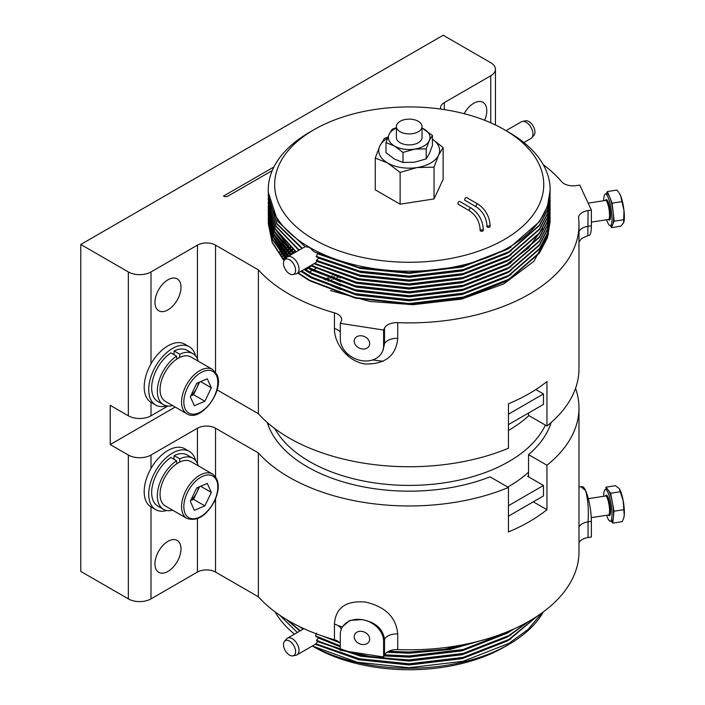 <?xml version="1.0" encoding="UTF-8"?>
<svg xmlns="http://www.w3.org/2000/svg" width="705" height="705" viewBox="0 0 705 705"><rect width="100%" height="100%" fill="white"/><g stroke="black" fill="none" stroke-linecap="round" stroke-linejoin="round"><path stroke-width="1.06" d="M550.12 203.798L547.494 221.352L539.422 236.898L508.869 263.547L463.141 281.427L409.208 287.869L356.325 282.159L311.108 265.397M550.147 205.754L547.494 221.846L539.422 237.391L508.869 264.031L463.141 281.921L409.208 288.354L356.034 282.582L310.676 265.653M550.12 207.719L547.494 225.274L539.422 240.819L508.869 267.468L463.141 285.349L409.208 291.791L355.267 285.842L307.697 267.371M550.147 209.685L547.494 225.767L539.422 241.313L508.869 267.953L463.141 285.842L409.208 292.284L355.267 286.327L307.274 267.609M550.12 211.641L547.494 229.204L539.422 244.741L508.869 271.39L463.141 289.27L409.208 295.712L355.267 289.764L309.548 272.368L304.401 269.275M550.147 213.606L547.494 229.689L539.422 245.234L508.869 271.883L463.141 289.764L409.208 296.206L355.267 290.257L309.548 272.861L303.996 269.504M550.12 215.563L547.494 233.126L539.422 248.671L508.869 275.311L463.141 293.201L409.208 299.634L355.267 293.685L309.548 276.289L301.229 271.108M550.147 217.528L547.494 233.611L539.422 249.156L508.869 275.805L463.141 293.685L409.208 300.127L355.267 294.179L309.548 276.783L300.841 271.328M550.12 219.493L547.494 237.047L539.422 252.593L508.869 279.233L463.141 297.122L409.208 303.555L355.267 297.607L309.548 280.22L298.171 272.87M550.147 221.449L547.494 237.541L539.422 253.077L508.869 279.726L463.141 297.607L409.208 304.049L355.267 298.1L309.548 280.705L297.792 273.082M293.368 253.448L274.598 231.407L268.261 207.473L268.297 205.754M293.016 253.65L274.509 231.733L268.261 207.966L268.305 206.001M290.636 255.025L273.884 233.972L268.261 211.394L268.429 207.966M268.305 209.438L268.411 207.719M290.301 255.219L273.796 234.289L268.261 211.888L268.305 209.923M288.019 256.532L273.205 236.519L268.261 215.325L268.429 211.888M268.305 213.359L268.64 209.923M268.429 211.394L268.605 209.685M287.702 256.717L273.126 236.845L268.261 215.809L268.305 213.853M285.904 258.347L272.668 239.268L268.261 219.246L268.429 215.809M268.305 217.281L268.64 213.853M268.429 215.325L268.605 213.606M268.64 213.359L268.887 211.641M285.684 258.603L272.606 239.63L268.305 217.774M268.667 213.606L268.931 211.888M284.159 260.409L272.218 242.167L268.297 221.449M268.305 221.203L268.411 219.493M268.429 219.246L268.605 217.528M268.64 217.281L268.887 215.563M268.931 215.325L269.257 213.606M283.992 260.709L272.174 242.555L268.261 223.415M325.481 280.052A144.146 83.225 180 0 1 329.076 278.616M330.337 278.131A144.146 83.225 180 0 1 334.285 276.695M528.547 413.015L528.547 415.386L546.948 426.014L546.948 381.546A169.773 98.013 180 0 1 508.446 403.78L508.446 448.248A169.773 98.013 180 0 1 289.156 438.025A169.773 98.013 180 0 1 258.382 413.72L258.382 269.874L215.545 245.137L215.545 372.143M480.554 231.011A1.604 0.925 0 0 0 482.299 231.214A1.604 0.925 0 0 0 483.286 230.359L483.286 229.055A1.604 0.925 0 0 1 482.819 229.707A1.604 0.925 0 0 1 480.554 229.707A1.604 0.925 0 0 1 480.087 229.055L480.087 230.359A1.604 0.925 0 0 0 480.554 231.011M471.16 208.046A1.604 0.925 -60 0 0 470.358 208.125A1.604 0.925 -60 0 0 469.318 209.535A1.604 0.925 -60 0 0 469.556 210.821L458.232 204.283A1.604 0.925 -60 0 1 457.986 203.005A1.604 0.925 -60 0 1 459.034 201.586A1.604 0.925 -60 0 1 459.836 201.507L471.16 208.046C478.563 213.113 482.599 220.11 483.286 229.055M487.349 227.089A1.604 0.925 0 0 0 489.094 227.292A1.604 0.925 0 0 0 490.081 226.437L490.081 225.124A1.604 0.925 0 0 1 489.614 225.785A1.604 0.925 0 0 1 487.349 225.785A1.604 0.925 0 0 1 486.882 225.124L486.882 226.437A1.604 0.925 0 0 0 487.349 227.089M477.955 204.124A1.604 0.925 -60 0 0 477.153 204.203A1.604 0.925 -60 0 0 476.113 205.613A1.604 0.925 -60 0 0 476.36 206.9L465.027 200.361A1.604 0.925 -60 0 1 464.789 199.074A1.604 0.925 -60 0 1 465.829 197.664A1.604 0.925 -60 0 1 466.631 197.585L477.955 204.124C485.357 209.191 489.393 216.188 490.081 225.124M289.623 255.607L290.152 255.095M291.006 254.276L292.328 253.069M293.165 252.319L294.637 251.05M283.683 258.197L284.441 257.281M285.331 256.232L286.221 255.236L285.366 256.267M287.102 254.276L288.125 253.201M288.988 252.311L290.152 251.165M291.006 250.354L292.328 249.147M291.57 250.874L292.927 249.649L291.553 250.865M290.707 251.659L289.499 252.822M288.636 253.685L287.578 254.787M286.697 255.721L285.781 256.743L286.715 255.739M284.115 258.717L284.899 257.783L284.106 258.709M282.15 256.232L282.775 255.413L282.185 256.267M283.683 254.276L284.441 253.359M285.331 252.311L286.221 251.315L285.366 252.346M288.151 249.306L287.129 250.381L288.125 249.279M288.988 248.389L290.152 247.243M280.731 254.267L281.233 253.562L280.757 254.311M281.815 252.839L281.445 253.333L281.788 252.795M282.15 252.311L282.775 251.491L282.185 252.346M283.683 250.345L284.441 249.438M285.331 248.389L286.221 247.393L285.366 248.424M288.151 245.384L287.129 246.459L288.125 245.349M279.409 252.302L279.797 251.72M279.973 251.456L280.387 250.839M280.731 250.345L281.233 249.64L280.757 250.381M281.815 248.909L281.445 249.411L281.788 248.874M282.15 248.389L282.775 247.57L282.185 248.424M283.683 246.424L284.441 245.516M285.331 244.468L286.221 243.463M383.141 361.312L372.654 359.955M348.799 354.897L345.952 354.086L348.781 354.888M588.058 210.601L587.847 235.611L588.992 235.435A22.419 4.741 -98.8 0 0 591.372 225.785L591.372 210.09L588.058 210.601A12.813 7.394 180 0 0 578.558 217.748A12.813 7.394 180 0 0 578.593 218.25A169.773 98.013 180 0 1 578.981 224.869L578.981 368.715A169.773 98.013 180 0 1 546.948 426.014M543.291 164.75A169.773 98.013 180 0 1 561.629 181.705A12.813 7.394 180 0 0 564.071 183.679A12.813 7.394 180 0 0 576.452 185.591L579.766 185.08L591.372 210.09M578.981 224.869A169.773 98.013 180 0 1 397.735 322.661L397.735 338.356C396.095 355.752 385.256 364.3 365.234 364C347.406 361.489 333.985 343.044 334.443 328.565L334.443 312.87A169.773 98.013 180 0 1 289.156 294.179A169.773 98.013 180 0 1 258.382 269.874M369.684 343.582A8.011 6.319 -155.1 0 0 363.295 336.153A8.011 6.319 -155.1 0 0 354.685 339.008A8.011 6.319 -155.1 0 0 354.21 341.185A8.011 6.319 -155.1 0 0 360.599 348.614A8.011 6.319 -155.1 0 0 369.208 345.75A8.011 6.319 -155.1 0 0 369.684 343.582M167.975 279.788A18.418 10.637 120 0 0 155.946 296.021A18.418 10.637 120 0 0 158.766 310.782A18.418 10.637 120 0 0 167.975 309.865A18.418 10.637 120 0 0 180.013 293.641A18.418 10.637 120 0 0 177.184 278.88A18.418 10.637 120 0 0 167.975 279.788M484.643 120.273A18.418 10.637 120 0 0 482.969 102.34A18.418 10.637 120 0 0 473.76 103.247A18.418 10.637 120 0 0 464.146 113.69M314.077 239.515A134.54 77.673 0 0 0 504.339 239.515A134.54 77.673 0 0 0 504.339 129.667L508.869 132.284A140.938 81.375 180 0 1 550.147 189.821A140.938 81.375 180 0 1 463.141 265.001A140.938 81.375 180 0 1 309.548 247.358L305.124 246.68L277.761 221.414L268.261 192.28L268.261 189.821A140.938 81.375 180 0 1 309.539 132.284L314.069 129.667A134.54 77.673 0 0 0 314.077 239.515M606.644 219.74A16.012 3.384 -98.8 0 0 607.481 222.066A16.012 3.384 -98.8 0 0 610.292 225.662A16.012 3.384 -98.8 0 0 611.843 214.928A16.012 3.384 -98.8 0 0 608.212 197.594A16.012 3.384 -98.8 0 0 605.401 193.998A16.012 3.384 -98.8 0 0 603.7 200.749M605.401 193.998L606.943 193.76A16.012 3.384 81.2 0 1 609.763 197.356L607.375 191.549L606.397 193.849M212.505 369.411L190.984 356.986A25.627 14.796 120 0 0 179.59 357.497A25.627 14.796 120 0 0 176.752 359.136A25.627 14.796 120 0 0 161.427 396.836A25.627 14.796 120 0 0 165.358 401.374L186.878 413.791A25.627 14.796 -60 0 1 182.939 409.261A25.627 14.796 -60 0 1 189.627 380.004A25.627 14.796 -60 0 1 212.505 369.411L216.849 374.39C225.071 389.909 200.722 423.079 186.878 413.791M190.958 395.346A12.998 7.508 120 0 0 196.783 387.979A12.998 7.508 120 0 0 198.519 382.524M166.706 405.895A33.637 19.423 -60 0 1 155.69 405.04A33.637 19.423 -60 0 1 150.535 378.083A33.637 19.423 -60 0 1 172.513 348.446A33.637 19.423 -60 0 1 189.328 346.781A33.637 19.423 -60 0 1 195.576 355.893M155.69 405.04L151.161 402.423A33.637 19.423 -60 0 1 150.993 402.317A33.637 19.423 -60 0 1 150.993 363.886A33.637 19.423 -60 0 1 167.975 345.829A33.637 19.423 -60 0 1 184.798 344.163L189.328 346.781M528.909 415.598A140.938 81.375 180 0 1 508.446 430.42M324.247 279.506A131.333 75.823 180 0 1 327.508 277.964M328.636 277.453A131.333 75.823 180 0 1 332.187 275.911M315.778 268.561A140.938 81.375 0 0 0 313.011 270.015M312.121 270.5A140.938 81.375 0 0 0 309.548 271.945A140.938 81.375 0 0 0 309.539 271.954M396.395 126.53L396.395 137.51A12.813 7.394 0 0 0 404.555 144.402A12.813 7.394 0 0 0 422.022 137.51L422.022 126.53A12.813 7.394 180 0 1 404.555 133.421A12.813 7.394 180 0 1 396.395 126.53A12.813 7.394 180 0 1 413.861 119.63A12.813 7.394 180 0 1 422.022 126.53M550.147 190.068L547.494 206.16L539.422 221.696L508.869 248.336L463.141 266.226L409.208 272.668L358.307 267.406L314.113 251.817L309.548 247.358A140.938 81.375 180 0 1 268.261 189.821M292.927 274.527L296.056 273.892A9.606 5.552 -120 0 0 297.052 273.514A9.606 5.552 -120 0 0 295.739 260.48A9.606 5.552 -120 0 0 287.437 256.867A9.606 5.552 -120 0 0 286.618 257.545L284.503 259.933A8.583 4.953 -120 0 0 286.406 270.967A8.583 4.953 -120 0 0 292.927 274.527A8.583 4.953 -120 0 0 292.645 262.551A8.583 4.953 -120 0 0 284.503 259.933M314.166 263.617L358.351 279.18L409.208 284.432L463.141 277.99L508.869 260.11L539.422 233.47L547.494 217.924L550.147 201.833M511.046 254.884L507.027 257.334L462.145 274.888L409.208 281.216L360.193 276.263L317.329 261.511L314.624 263.362L358.642 278.757L409.208 283.939L463.141 277.506L508.869 259.616L539.422 232.976L547.494 217.431L550.147 202.079M550.147 197.911L547.494 214.003L539.422 229.539L508.869 256.188L463.141 274.069L409.208 280.511L359.753 275.558L316.351 260.806L318.413 258.136L318.378 257.14M550.147 193.99L547.494 210.072L539.422 225.618L508.869 252.267L463.141 270.147L409.208 276.589L359.735 271.637L316.333 256.876L317.435 253.5M523.912 142.533L530.971 138.462A9.606 5.552 -120 0 0 531.79 137.783L533.905 135.395A8.583 4.953 -120 0 0 534.945 132.073A8.583 4.953 -120 0 0 531.729 124.027A8.583 4.953 -120 0 0 525.481 120.811L522.361 121.445A9.606 5.552 -120 0 0 521.356 121.815L506.049 130.654M531.79 137.783A9.606 5.552 -120 0 0 532.962 134.065A9.606 5.552 -120 0 0 529.349 125.049A9.606 5.552 -120 0 0 522.361 121.445M326.08 637.258L339.167 642.096M387.909 651.684L409.208 652.522L447.675 649.261L483.762 639.858M331.861 639.047L337.704 641.118M388.728 651.261L409.208 652.037L444.097 649.349L477.382 641.568M337.704 625.423L342.339 626.912M267.283 422.506A144.146 83.225 0 0 0 307.283 466.798A144.146 83.225 0 0 0 490.046 476.853L508.446 487.472L508.446 531.94A169.773 98.013 0 0 0 546.948 509.706L546.948 465.247A169.773 98.013 0 0 0 578.981 407.948A169.773 98.013 0 0 0 575.544 388.332M167.878 406.045L150.993 415.791A16.012 9.244 180 0 1 128.345 415.791L110.218 405.331L110.218 444.564L128.345 455.025A16.012 9.244 0 0 0 150.993 455.025L197.426 428.217A12.813 7.394 180 0 1 215.545 428.217L258.382 452.954A169.773 98.013 0 0 0 289.156 477.259A169.773 98.013 0 0 0 508.446 487.472M215.545 498.981L215.545 572.063L258.382 596.8A169.773 98.013 0 0 0 289.156 621.105A169.773 98.013 0 0 0 334.443 639.796L334.443 624.11C335.562 607.833 345.847 600.475 365.296 602.017C385.282 606.6 396.095 617.227 397.735 633.901L397.735 649.587A169.773 98.013 0 0 0 578.981 551.795L578.981 407.948M340.286 643.163A12.813 7.394 0 0 0 337.862 641.215A12.813 7.394 0 0 0 334.443 639.796M354.21 636.73A8.011 6.319 -155.1 0 0 360.599 644.159A8.011 6.319 -155.1 0 0 369.208 641.303A8.011 6.319 -155.1 0 0 369.684 639.127A8.011 6.319 -155.1 0 0 363.295 631.698A8.011 6.319 -155.1 0 0 354.685 634.553A8.011 6.319 -155.1 0 0 354.21 636.73M167.975 571.411A18.418 10.637 120 0 0 180.013 555.179A18.418 10.637 120 0 0 177.184 540.427A18.418 10.637 120 0 0 167.975 541.334A18.418 10.637 120 0 0 155.946 557.567A18.418 10.637 120 0 0 158.766 572.328A18.418 10.637 120 0 0 167.975 571.411M312.394 645.983A140.938 81.375 0 0 0 508.869 644.388L504.339 646.996A134.54 77.673 180 0 1 314.077 646.996L312.359 646.009L314.069 646.996A134.54 77.673 180 0 1 314.069 646.996M508.869 644.388A140.938 81.375 0 0 0 543.291 611.922M606.644 515.284A16.012 3.384 -98.8 0 0 610.292 521.207A16.012 3.384 -98.8 0 0 611.852 517.408A16.012 3.384 -98.8 0 0 610.195 499.642A16.012 3.384 -98.8 0 0 605.401 489.552A16.012 3.384 -98.8 0 0 603.841 493.35A16.012 3.384 -98.8 0 0 603.7 496.294M612.328 502.233A16.012 3.384 81.2 0 1 613.394 517.17L614.02 511.222L610.636 493.244L608.327 490.204A16.012 3.384 81.2 0 1 612.328 502.233M605.401 489.552L606.943 489.305A16.012 3.384 81.2 0 1 608.327 490.204L606.018 487.164L605.771 489.49M166.706 510.508A33.637 19.423 -60 0 1 155.69 509.653A33.637 19.423 -60 0 1 150.526 482.731A33.637 19.423 -60 0 1 189.328 451.403A33.637 19.423 -60 0 1 195.576 460.515M155.69 509.653L151.161 507.036A33.637 19.423 -60 0 1 150.993 506.939A33.637 19.423 -60 0 1 145.997 480.114A33.637 19.423 -60 0 1 150.993 468.499A33.637 19.423 -60 0 1 184.798 448.785L189.328 451.403M179.599 462.119A25.627 14.796 120 0 0 176.752 463.758A25.627 14.796 120 0 0 163.816 479.312A25.627 14.796 120 0 0 165.358 505.987L186.878 518.413A25.627 14.796 -60 0 1 185.336 491.738A25.627 14.796 -60 0 1 212.505 474.024L190.984 461.608A25.627 14.796 120 0 0 179.599 462.119L179.81 458.867L174.144 455.597L173.906 459.228M190.676 500.541L193.54 499.334L196.774 492.61A12.998 7.508 120 0 0 198.519 487.137M274.871 428.649A140.938 81.375 0 0 0 309.548 461.563A140.938 81.375 0 0 0 445.683 482.625A140.938 81.375 0 0 0 545.344 425.089M507.732 487.058A140.938 81.375 0 0 0 528.547 472.156M283.463 644.59A8.583 4.953 60 0 1 284.503 641.268A8.583 4.953 60 0 1 291.306 642.422A8.583 4.953 60 0 1 295.598 651.596A8.583 4.953 60 0 1 292.927 655.861A8.583 4.953 60 0 1 286.679 652.636A8.583 4.953 60 0 1 283.463 644.59M284.503 641.268L286.618 638.88A9.606 5.552 60 0 1 287.437 638.201A9.606 5.552 60 0 1 294.849 640.774A9.606 5.552 60 0 1 299.043 650.451A9.606 5.552 60 0 1 297.052 654.848A9.606 5.552 60 0 1 296.056 655.218L292.927 655.861M528.962 621.272L508.869 636.051L463.141 653.932L409.208 660.374L359.885 655.447L316.563 640.774L316.571 640.29L340.286 649.807M318.114 636.862L318.316 637.946L316.571 640.29M340.286 646.379L315.822 636.483L315.584 635.866L340.286 645.886M316.615 633.169L315.584 635.866M128.345 415.791L128.345 271.945L80.775 244.485L80.775 571.411L128.345 598.88L128.345 455.025M150.993 506.939L150.993 598.88A16.012 9.244 180 0 1 128.345 598.88M578.981 527.111A12.813 7.394 180 0 1 588.058 521.841L588.058 537.536L591.372 537.016L591.372 521.33A22.419 4.741 81.2 0 0 585.573 490.513C587.996 499.351 588.825 509.794 588.058 521.841L591.372 521.33M588.058 537.536A12.813 7.394 0 0 0 578.981 542.806M397.735 649.587A12.813 7.394 0 0 0 384.498 655.06L383.608 656.972L340.286 650.274L340.286 634.579A22.419 17.687 24.9 0 1 341.608 628.49A22.419 17.687 24.9 0 1 361.947 619.616A22.419 17.687 24.9 0 1 383.608 641.277L383.608 656.972M215.545 572.063A12.813 7.394 0 0 0 197.426 572.063L197.426 518.695M150.993 598.88L197.426 572.063M490.75 122.811L490.75 75.787A16.012 9.244 0 0 0 495.439 69.249A16.012 9.244 0 0 0 490.75 62.71L443.181 35.25L80.775 244.485M128.345 271.945A16.012 9.244 0 0 0 150.993 271.945L150.993 363.886M197.426 358.854L197.426 245.137L150.993 271.945M197.426 245.137A12.813 7.394 180 0 1 215.545 245.137M334.443 312.87A12.813 7.394 180 0 1 341.617 319.515A12.813 7.394 180 0 1 341.176 321.427L340.286 323.339L340.286 339.035A22.419 17.687 -155.1 0 0 361.947 360.687A22.419 17.687 -155.1 0 0 382.286 351.821A22.419 17.687 -155.1 0 0 383.608 345.732L383.608 330.037L340.286 323.339M383.053 350.182L384.498 343.82L384.498 328.125L383.608 330.037M384.498 328.125A12.813 7.394 180 0 1 397.735 322.661M440.748 109.081A12.813 7.394 180 0 1 440.563 107.83A12.813 7.394 180 0 1 444.317 102.595L444.317 109.61M490.75 75.787L444.317 102.595M273.937 166.962L223.476 196.096A3.199 1.851 0 0 0 228.006 196.096L272.28 170.54M548.561 233.972L533.914 261.291L503.661 283.974L461.599 299.087L413.007 304.71L369.79 301.432L330.495 290.548M270.914 226.975L270.826 223.309M270.843 222.85L270.861 222.181M270.879 221.952L270.949 220.762M175.192 407.049L110.218 444.564M295.862 252.011L275.258 229.16L268.261 203.798M296.223 251.8L275.355 228.843L268.261 203.56L268.297 201.833M511.046 258.805L507.027 261.255L462.145 278.81L409.208 285.137L358.043 279.709L314.033 263.714M511.046 262.727L507.027 265.177L462.145 282.74L409.208 289.059L356.263 283.225L310.588 265.697M292.883 253.042L273.848 226.552M511.046 266.657L507.027 269.099L462.145 286.662L409.208 292.989L356.263 287.146L311.381 270.086L307.257 267.618M290.716 254.981L273.848 230.473M273.258 228.79L271.381 220.929M511.046 270.579L507.027 273.02L462.145 290.583L409.208 296.911L356.263 291.077L311.381 274.007L306.402 271.002M288.213 256.426L273.848 234.395M273.258 232.712L271.381 224.851M271.266 224.058L270.887 219.563L270.914 223.062M511.046 274.501L507.027 276.95L462.145 294.505L409.208 300.832L356.263 294.998L311.381 277.929L306.402 274.924M286.124 258.109L273.848 238.325M273.258 236.633L271.381 228.773M271.266 227.979L270.887 223.485M270.879 222.947L270.861 220.965M270.87 221.449L270.905 219.978M511.046 278.422L507.027 280.872L463.961 297.977L413.007 304.71M542.621 228.526L528.644 247.86L507.027 264.199L476.016 277.832M340.709 277.929L311.434 265.212M294.029 253.069L275.611 229.768M340.709 281.85L308.076 267.151M291.359 254.602L275.611 233.69M274.606 231.434L271.681 221.722M340.709 285.772L311.381 273.02L304.842 269.019M288.821 256.074L275.611 237.611M274.606 235.355L271.681 225.644M271.513 224.719L270.94 219.713M340.709 289.702L311.381 276.95L301.722 270.817M286.556 257.616L275.611 241.533M274.606 239.277L271.681 229.566M271.513 228.649L270.94 223.635M550.12 192.024L547.494 209.588L539.422 225.133L508.869 251.773L463.141 269.654L409.208 276.096L359.647 271.125L316.192 256.312M301.907 248.521L276.88 223.996L268.261 195.946M302.304 248.292L276.986 223.67L268.261 195.717L268.297 193.99M550.12 195.946L547.494 213.509L539.422 229.055L508.869 255.695L463.141 273.584L409.208 280.017L359.814 275.082L316.448 260.365M298.823 250.301L276.052 226.587L268.261 199.876M299.202 250.081L276.149 226.261L268.261 199.638L268.297 197.911M550.12 199.876L550.147 201.577M511.046 250.962L507.027 253.412L462.145 270.967L409.208 277.294L360.881 272.482L318.413 258.136M511.046 247.041L507.027 249.482L462.145 267.045L409.208 273.373L360.334 268.446L317.55 253.782M508.869 132.284L504.339 129.667A134.54 77.673 0 0 0 314.069 129.667M387.944 137.105L384.357 138.462L379.81 146.041L375.263 158.061L375.263 189.839L400.114 204.186L434.051 198.933L443.145 179.334L443.145 147.556L432.429 139.193M311.081 265.988A125.525 72.474 0 0 0 308.869 267.627M308.164 268.182A125.525 72.474 0 0 0 306.102 269.839M305.397 269.38A125.525 72.474 180 0 1 307.415 267.724M258.382 413.72L217.096 389.883M279.436 252.346L279.823 251.756M280 251.491L280.414 250.874M283.718 246.459L284.468 245.543M285.366 244.503L286.248 243.498M383.15 361.304L372.663 359.947M283.718 250.381L284.468 249.473M283.718 254.311L284.468 253.395M289.024 248.424L290.187 247.279M283.718 258.233L284.468 257.316M287.129 254.311L288.151 253.227M289.024 252.346L290.187 251.2M291.042 250.381L292.355 249.173M291.042 254.311L292.355 253.095M293.201 252.346L294.672 251.077M279.762 252.839L280.176 252.214M280.352 251.949L280.757 251.368M281.101 250.874L281.639 250.134M281.824 249.878L282.185 249.403M282.555 248.909L283.216 248.072M284.115 246.953L284.899 246.01M285.798 244.987L286.715 243.965M281.101 254.796L281.639 254.056M281.824 253.8L282.185 253.324M282.555 252.839L283.216 251.993M284.115 250.874L284.899 249.94M285.798 248.909L286.715 247.896M287.596 246.953L288.653 245.851M282.555 256.761L283.216 255.915M284.115 254.796L284.899 253.862M285.798 252.839L286.715 251.817M287.596 250.874L288.653 249.781M289.517 248.909L290.716 247.746M287.596 254.796L288.653 253.703M289.517 252.839L290.716 251.667M293.765 252.839L295.28 251.553M610.583 225.618L611.411 227.627L612.786 224.419A16.012 3.384 81.2 0 1 611.843 225.415L610.292 225.662M612.786 224.419L614.161 221.203L613.156 212.187A16.012 3.384 81.2 0 1 612.786 224.419M613.156 212.187L612.143 203.163L609.763 197.356A16.012 3.384 81.2 0 1 613.156 212.187M620.594 195.682A16.012 3.384 -98.8 0 0 619.202 193.047L620.594 195.682L623.978 210.504A16.012 3.384 -98.8 0 0 620.594 195.682M623.713 222.48A16.012 3.384 -98.8 0 0 623.749 222.401A16.012 3.384 -98.8 0 0 623.978 210.504L623.617 222.745L620.858 226.173L611.411 227.627M607.375 191.549L616.822 190.086L618.611 192.245M612.143 203.163L621.59 201.7M614.161 221.203L623.608 219.74M196.766 383.273L207.288 378.805L211.341 387.794L204.873 401.242L194.351 405.701L190.306 396.721L196.766 383.273M200.652 381.625L211.341 387.794M199.63 382.057L193.549 394.703L204.873 401.242M193.549 394.703L190.685 395.919M172.637 405.569A29.469 17.017 -60 0 1 163.437 404.696L157.77 401.427A29.469 17.017 -60 0 1 152.959 378.867A29.469 17.017 -60 0 1 170.874 352.861L176.541 356.131L176.752 359.136M179.59 357.497L179.81 354.245A29.469 17.017 -60 0 1 192.906 353.654A29.469 17.017 -60 0 1 198.264 361.189M173.906 354.615L174.144 350.975L179.81 354.245M163.437 404.696A29.469 17.017 -60 0 1 158.625 382.136A29.469 17.017 -60 0 1 176.541 356.131M174.144 350.975A29.469 17.017 -60 0 1 187.248 350.385L192.906 353.654M535.853 389.53L543.485 393.936L508.446 414.161M508.446 424.621L543.485 404.397L543.485 393.936M328.213 281.198A140.938 81.375 180 0 1 331.94 279.735M333.245 279.25A140.938 81.375 180 0 1 337.36 277.788M422.022 127.993L432.429 135.439L432.429 145.477L429.319 153.699L426.208 158.889L414.593 162.203L402.987 162.476L394.483 159.092L385.979 152.659L385.979 142.621L389.089 134.399L392.209 129.218L396.395 127.693M432.429 135.439L429.319 140.621L426.208 148.843L414.593 149.125L402.987 152.439L394.483 146.014L385.979 142.621M426.208 158.889L426.208 148.843M402.987 162.476L402.987 152.439M422.022 128.037A20.824 12.02 0 0 1 423.925 129.015A20.824 12.02 180 0 1 429.319 140.621A20.824 12.02 180 0 1 414.593 149.125A20.824 12.02 180 0 1 394.483 146.014A20.824 12.02 180 0 1 389.089 134.399A20.824 12.02 180 0 1 396.395 128.037M375.263 158.061L387.688 163.014L400.114 172.408L417.078 167.561L434.051 167.155L434.051 198.933M400.114 172.408L400.114 204.186M434.051 167.155L438.598 155.135L443.145 147.556M387.494 138.277A30.43 17.572 0 0 0 379.81 146.041A30.43 17.572 0 0 0 387.688 163.014A30.43 17.572 0 0 0 417.078 167.561A30.43 17.572 0 0 0 438.598 155.135A30.43 17.572 0 0 0 432.429 139.237M332.769 639.32L337.58 641.057M476.016 641.999L477.241 641.603M322.899 636.21L340.004 642.845M386.957 652.292L409.208 653.227L450.257 649.446L488.089 638.589M312.412 645.974L357.188 662.215L409.208 667.723L463.141 661.29L508.869 643.401L528.186 629.353L541.986 612.874M279.559 615.077L297.325 632.491M275.117 611.922A140.938 81.375 0 0 0 294.496 634.13M537.351 616.091L508.869 639.973L463.141 657.853L409.208 664.295L359.101 659.21L315.62 643.736L359.286 658.752L409.208 663.802L463.141 657.368L508.869 639.479L536.514 616.646M287.34 620.048L300.356 630.746M286.124 619.316L299.969 630.966M343.256 650.733L375.536 657.677L409.208 659.88L463.141 653.438L508.869 635.558L527.569 622.066M301.264 627.459L303.494 628.93M298.982 626.348L303.097 629.168M384.392 655.289L409.208 656.452L463.141 650.01L508.869 632.121L514.28 628.789M384.613 654.813L409.208 655.958L463.141 649.516L508.869 631.636L511.68 629.944M318.316 637.946L340.286 646.864M384.084 655.941L409.208 657.157L462.145 650.83L507.027 633.266L511.046 630.825M318.246 640.854L317.981 641.709L360.607 656.214L409.208 661.078L462.145 654.751L507.027 637.197L511.046 634.747M317.981 641.709L315.62 643.736M315.355 644.282L358.915 659.765L409.208 665L462.145 658.673L507.027 641.118L511.046 638.668M546.948 465.247L528.547 454.619A144.146 83.225 0 0 0 551.125 422.506M528.547 454.619L528.547 476.853M258.382 452.954L258.382 596.8M580.99 486.838L585.573 490.513A22.419 4.741 81.2 0 0 582.145 486.661L578.981 486.935M384.498 655.06L384.498 639.365C382.921 628.684 375.404 622.101 361.947 619.616L349.803 620.391L342.392 626.807L341.608 628.49M546.948 509.706L533.288 501.819M611.209 521.065L612.768 523.11L613.394 517.17A16.012 3.384 81.2 0 1 611.843 520.969L610.292 521.207M606.018 487.164L615.465 485.701L619.157 488.53L623.158 500.559L624.225 515.487L623.749 517.946A16.012 3.384 -98.8 0 0 624.225 515.487A16.012 3.384 -98.8 0 0 623.158 500.559A16.012 3.384 -98.8 0 0 619.202 488.591A16.012 3.384 -98.8 0 0 619.157 488.53L619.202 488.591M623.511 518.642L622.215 521.647L612.768 523.11M614.02 511.222L623.467 509.759M610.636 493.244L620.092 491.782M176.752 463.758L176.541 460.753L170.874 457.483A29.469 17.017 120 0 0 152.959 483.489A29.469 17.017 120 0 0 157.77 506.049L163.437 509.318A29.469 17.017 120 0 0 172.637 510.191M198.264 465.802A29.469 17.017 120 0 0 192.906 458.276L187.248 455.007A29.469 17.017 120 0 0 174.144 455.597M176.541 460.753A29.469 17.017 120 0 0 158.625 486.758A29.469 17.017 120 0 0 163.437 509.318M192.906 458.276A29.469 17.017 120 0 0 179.81 458.867M194.342 510.323L190.306 501.325L196.783 487.878L207.296 483.427L211.341 492.425L204.864 505.873L194.342 510.323M200.634 486.247L211.341 492.425M190.958 499.968A12.998 7.508 120 0 0 196.774 492.61L199.638 486.67M193.54 499.334L204.864 505.873M508.446 516.166L543.485 495.932L543.485 485.472L527.631 476.316A144.146 83.225 0 0 0 528.547 475.54M508.446 505.705L543.485 485.472M608.635 219.422L608.538 219.449A9.606 2.027 -98.8 0 0 609.472 213.007A9.606 2.027 -98.8 0 0 607.296 202.608A9.606 2.027 -98.8 0 0 605.604 200.449L605.701 200.449M605.542 200.467A10.408 2.203 81.2 0 1 608.089 201.877A10.408 2.203 81.2 0 1 610.53 214.99A10.408 2.203 81.2 0 1 608.477 219.458M216.523 375.703A24.023 13.871 120 0 0 194.333 377.871A24.023 13.871 120 0 0 185.124 408.812A24.023 13.871 120 0 0 207.305 406.635A24.023 13.871 120 0 0 216.523 375.703M341.317 629.168A12.813 7.394 0 0 0 337.862 625.52A12.813 7.394 0 0 0 334.443 624.11M608.635 514.967L608.538 514.994A9.606 2.027 -98.8 0 0 609.472 512.711A9.606 2.027 -98.8 0 0 608.477 502.057A9.606 2.027 -98.8 0 0 605.604 496.003L605.701 495.994M605.542 496.012A10.408 2.203 81.2 0 1 608.909 499.845A10.408 2.203 81.2 0 1 610.451 513.196A10.408 2.203 81.2 0 1 608.477 515.002M187.363 492.672A24.023 13.871 120 0 0 190.456 518.395A24.023 13.871 120 0 0 214.276 501.079A24.023 13.871 120 0 0 211.192 475.346A24.023 13.871 120 0 0 187.363 492.672M150.993 402.317L150.993 415.791M578.981 231.566A12.813 7.394 0 0 1 588.058 226.296L591.372 225.785M397.735 338.356A12.813 7.394 0 0 0 384.498 343.82L383.608 345.732M334.443 328.565A12.813 7.394 180 0 1 340.286 331.932M150.993 455.025L150.993 468.499M197.426 463.476L197.426 428.217M397.735 633.901A12.813 7.394 180 0 0 384.498 639.365L383.608 641.277M215.545 428.217L215.545 476.765M550.147 205.516L550.147 206.001M550.147 209.438L550.147 209.923M550.147 213.359L550.147 213.853M550.147 217.281L550.147 217.774M550.147 221.203L550.147 221.696M268.261 207.473L268.261 207.966M268.261 211.394L268.261 211.888M268.261 215.325L268.261 215.809M268.261 219.246L268.261 219.731M268.261 223.168L268.261 223.661M588.155 203.155L605.604 200.449M314.465 263.458L297.052 273.514M469.601 643.401L470.191 643.744M588.331 498.673L605.604 496.003M186.878 518.413C197.083 521.744 206.318 515.981 214.593 501.114C220.11 488.512 219.414 479.488 212.505 474.024M550.147 423.361L550.147 425.397M287.437 638.201L303.917 628.693M268.261 203.551L268.261 204.045M550.147 189.821L550.147 190.315M550.147 193.743L550.147 194.236M268.261 195.708L268.261 196.193M550.147 197.664L550.147 198.158M268.261 199.63L268.261 200.123M469.556 210.821C475.919 215.254 479.426 221.326 480.087 229.055M476.36 206.9C482.713 211.333 486.221 217.404 486.882 225.124M383.071 350.138L382.286 351.821M587.847 235.611L581.554 238.581L578.981 241.903M495.439 124.97L495.439 69.249M591.372 222.101L608.538 219.449M305.106 246.671L287.437 256.867M464.903 644.388L465.82 644.925M591.266 517.664L608.538 514.994M268.261 423.361L268.261 425.397M297.052 654.848L315.532 644.176"/></g></svg>
